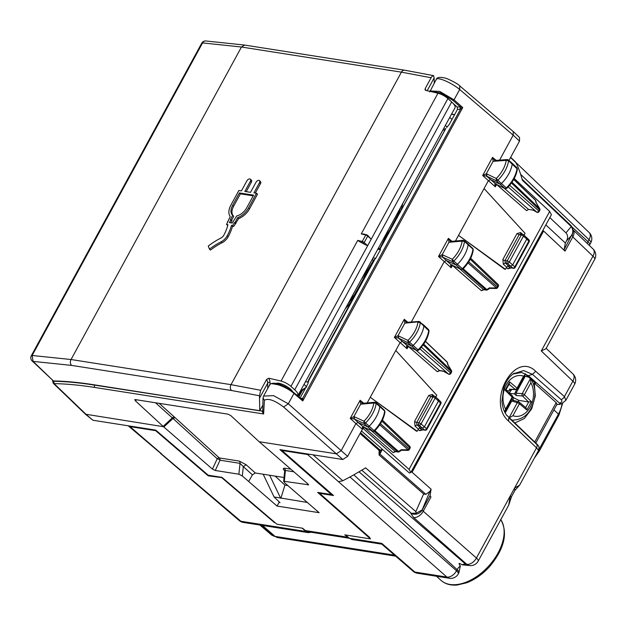 <?xml version="1.0" encoding="UTF-8"?>
<svg xmlns="http://www.w3.org/2000/svg" width="626" height="626" viewBox="0 0 626 626"><rect width="100%" height="100%" fill="white"/><g stroke="black" fill="none" stroke-linecap="round" stroke-linejoin="round"><path stroke-width="0.94" d="M525.3 374.231L530.425 378.628M530.707 378.879L535.645 383.292L534.283 383.073L535.308 396L531.709 408.801L524.322 418.536L514.83 422.957M506.919 415.601L506.379 414.866M512.999 374.035L521.607 372.454L528.383 375.717L526.92 375.483M411.337 471.589L431.103 489.211L430.039 495.612L430.962 497.036L423.231 511.215L422.253 509.9A8.568 8.185 -171 0 1 410.805 513.304L416.188 513.171L422.253 509.9L430.039 495.612M572.806 232.864L564.159 249.641L565.059 251.104L543.618 231.025L412.08 472.254M564.159 249.641L565.341 243.021L566.499 240.9L572.023 234.969A8.568 8.122 10.4 0 0 572.845 232.661L572.845 232.661A8.568 8.568 0 0 0 570.309 224.883L522.107 179.263M545.849 224.906L565.341 243.021M542.726 230.626L543.618 231.025M566.499 240.9C568.118 237.786 567.938 235.102 565.959 232.856L571.264 226.557L522.381 180.288L521.779 178.081A234.515 142.024 -47.9 0 0 517.139 165.053L515.417 161.798L510.675 157.306M556.843 404.498L559.574 404.404L559.589 403.183L528.383 375.717L532.413 374.317L523.68 370.561L513.195 373.886M534.283 383.073L556.178 402.667L557.038 404.146L535.825 443.036M506.802 415.288L537.413 444.593M542.922 230.814L411.532 471.769M282.224 449.984L281.95 450.493L307.577 454.523L309.964 454.343M380.123 450.352L379.872 454.03L382.016 450.102M360.06 433.528L379.113 450.399L379.059 454.961L423.638 493.969L425.915 494.337L429.945 491.324L431.103 489.211M565.959 232.856L549.831 217.598M128.181 425.79L130.012 426.635L155.639 430.657L155.882 430.218M559.589 403.183L559.832 403.089A4.288 2.277 70.6 0 0 561.686 403.66A4.288 2.277 70.6 0 0 561.741 403.645M559.832 403.089C561.968 402.197 562.398 401.023 561.123 399.591L532.413 374.317L535.731 371.335C514.494 350.2 486.152 402.174 508.586 421.118L508.781 417.659L536.709 444.366C538.07 445.634 538.266 445.665 537.28 444.452A4.288 3.396 -39.7 0 1 537.491 444.679L537.351 444.515M208.552 475.259L208.231 475.846L222.371 477.701M281.95 450.493L333.533 495.534L319.573 493.343L319.902 492.748M359.011 471.832L465.572 564.128L469.297 565.513A8.568 8.568 0 0 0 478.162 561.154L508.688 505.166L510.323 495.839L511.481 496.754M478.162 561.154A8.568 2.512 -151.4 0 0 476.417 558.024A8.568 5.344 -48.6 0 1 466.8 564.323L413.614 517.514A8.568 5.344 -48.6 0 0 423.231 511.215L476.417 558.024L514.502 488.178L514.916 490.424M594.684 259.367A8.568 8.568 0 0 0 593.096 249.038L572.868 229.703A8.568 5.258 133.7 0 1 572.931 229.758L572.931 229.758A8.568 5.258 133.7 0 1 572.79 236.925L592.955 256.206L541.287 350.967L572.86 381.156L564.441 396.602A4.288 2.668 131.4 0 1 561.123 399.591M593.096 249.038A8.568 5.258 133.7 0 1 592.955 256.206A8.568 2.512 -151.4 0 1 594.7 259.336L545.966 348.705L541.287 350.967M546.169 348.338L573.001 373.988A8.568 5.258 133.7 0 1 572.86 381.156A8.568 2.512 -151.4 0 1 574.605 384.286L565.857 400.319L564.441 396.602L535.731 371.335M536.709 444.366A4.288 2.629 133.7 0 1 536.513 447.817L538.579 450.352L519.627 485.111L514.502 488.178L536.513 447.817L508.586 421.118M449.413 578.275L417.385 573.244A8.568 6.346 -81.1 0 1 414.882 572.047A8.568 5.235 -49.1 0 1 413.105 571.256L381.837 544.166L351.961 539.495L349.425 538.297L345.529 534.98M349.95 476.973L456.526 570.779A8.568 5.344 131.4 0 1 446.909 577.078L307.577 454.523M319.581 493.335L369.903 537.632L368.87 537.468M423.638 493.969L415.828 511.606L416.188 513.171M415.828 511.606L365.592 467.841L362.861 469.523A234.515 142.024 132.1 0 1 345.865 479.156L342.563 480.862L338.682 481.605M378.574 450.141L380.185 450.196A1.714 1.056 -48.3 0 0 382.063 449.022M379.113 450.399L380.616 450.43A1.714 1.714 0 0 0 382.47 449.57A1.714 0.501 -151.4 0 0 382.455 449.374M565.059 251.104L572.79 236.925L572.023 234.969C573.267 232.097 573.017 229.288 571.264 226.557L570.302 224.883M271.645 535.05L274.611 536.161M208.231 475.846L155.639 430.657M311.153 532.257L308.399 532.648L305.926 531.466L302.178 528.172M275.205 522.757L274.681 522.303M222.183 478.045L274.493 522.647M128.252 425.852L240.9 521.255A8.568 6.346 -81.1 0 0 243.404 522.444L308.407 532.656M460.36 565.904A7.512 4.546 -47.9 0 0 457.144 569.652A8.568 2.512 28.6 0 1 458.881 572.782L460.36 565.904C458.169 563.032 458.748 562.664 462.098 564.816L469.304 565.521M381.829 544.166L381.782 543.384L349.425 538.297M394.536 555.168L275.174 536.419L277.216 537.538L395.663 556.146M280.018 502.647L274.086 496.981L263.17 474.226M274.086 496.981L280.558 497.999L269.642 475.244M280.558 497.999L307.335 502.459M287.819 485.557L284.916 485.103L275.15 476.112M284.916 485.103L280.886 498.312M455.478 240.994L458.545 235.368L505.472 269.329L504.611 269.196L458.545 235.368L484.07 188.559L525.089 233.349L524.079 235.204M367.196 402.901L370.263 397.283L417.182 431.236L416.329 431.103L370.263 397.283L395.781 350.474L436.799 395.256L435.79 397.111M448.474 374.035L448.482 374.121A1.714 1.714 0 0 0 450.837 373.448L450.485 372.83A1.714 1.072 131.4 0 1 448.568 374.09L443.263 371.069L439.233 370.435L437.3 371.688L408.34 346.413M443.411 371.234L448.568 374.09L419.905 348.862M409.678 446.221A1.714 1.714 0 0 1 410.022 448.302L409.67 447.684A1.714 1.049 -46.3 0 0 409.701 446.244L382.408 420.148M497.967 284.314A1.714 1.714 0 0 1 498.312 286.395L497.96 285.769A1.714 1.049 -46.3 0 0 497.991 284.337L470.689 258.241M536.756 212.128L536.772 212.214A1.714 1.714 0 0 0 539.127 211.541L538.775 210.915A1.714 1.072 131.4 0 1 536.85 212.175L533.282 210.148L528.516 209.405L526.591 210.665L496.629 184.498M533.086 210.117L536.85 212.175L508.195 186.955M410.022 448.31L409.373 449.491A1.714 0.501 -151.4 0 0 409.028 448.865A1.714 1.072 131.4 0 1 408.144 449.836L379.724 424.827M399.224 451.753L401.493 450.266L407.839 450.384A1.714 0.407 -88.9 0 0 408.144 449.836L401.266 449.711L398.559 451.487A1.714 1.072 131.4 0 1 397.51 451.776A1.714 1.268 98.9 0 0 398.011 452.011A1.714 1.714 0 0 0 399.224 451.753A1.714 0.54 -123.2 0 1 398.559 451.487L374.927 430.688M415.922 350.09L439.734 370.678L437.3 371.688M539.119 211.541L539.768 210.359A1.714 0.501 -151.4 0 0 539.424 209.733L538.775 210.915L509.658 185.288M539.659 208.732L536.247 202.902M498.304 286.395L497.662 287.584A1.714 0.501 -151.4 0 0 497.31 286.958A1.714 1.072 131.4 0 1 496.434 287.929L468.013 262.912M459.523 268.664L483.374 289.486L485.799 289.861A1.714 1.268 98.9 0 0 486.3 290.104A1.714 1.714 0 0 0 487.49 289.854L489.775 288.359L496.121 288.476A1.714 0.407 -88.9 0 0 496.434 287.929L489.704 287.929M450.837 373.456L451.487 372.267A1.714 0.501 -151.4 0 0 451.135 371.641L450.485 372.83L421.368 347.203M451.377 370.647L447.715 364.528L447.214 362.243L425.406 341.389M395.585 451.628L393.159 452.645L395.092 451.393A1.714 1.268 98.9 0 0 395.585 451.636A1.714 1.268 98.9 0 0 395.593 451.636L398.011 452.011M483.875 289.721L483.374 289.486L481.441 290.738L483.875 289.721L486.3 290.104M447.504 362.736A1.714 1.252 167.7 0 0 447.214 362.243A1.714 1.049 133.7 0 0 447.019 361.875A1.714 1.714 0 0 1 447.504 362.72L447.95 364.755M487.505 289.846A1.714 0.54 -123.2 0 1 486.84 289.58L489.555 287.796M513.688 179.482L535.504 200.336A1.714 1.049 133.7 0 0 535.3 199.96A1.714 1.714 0 0 1 535.786 200.813A1.714 1.252 167.7 0 0 535.504 200.336L536.005 202.613M408.308 346.397L407.033 348.737L406.517 346.162L406.97 345.755L416.775 350.505L418.598 350.208C424.506 344.245 428.004 337.844 429.092 331.021L428.583 329.597L423.732 325.019A1.714 1.041 132.1 0 1 423.732 325.019A1.714 1.041 132.1 0 1 423.943 325.794A25.713 15.572 132.1 0 1 413.144 345.442A1.714 1.041 132.1 0 1 411.493 345.99L402.182 341.467L400.045 342.665L395.781 350.474M418.465 349.84L418.043 349.84A1.565 0.947 132.1 0 1 416.533 350.349L407.995 342.696L398.527 338.095L394.38 337.43L398.011 335.685L398.261 338.017M428.583 329.597A1.565 0.947 132.1 0 1 428.779 330.309A25.564 15.486 132.1 0 1 418.043 349.84L409.545 342.172A1.612 0.978 132.1 0 1 407.995 342.696L407.956 340.403L409.545 342.172A25.611 15.509 132.1 0 0 420.296 322.609L429.092 331.021M407.886 322.28L404.255 319.307L406.65 322.625L404.842 323.165L419.537 321.709A1.612 0.978 132.1 0 1 420.077 321.866A1.612 0.978 132.1 0 1 420.296 322.609L417.925 322.257A23.898 14.468 -47.9 0 1 407.956 340.403L398.011 335.685L404.842 323.165L404.255 319.307L394.38 337.43L407.033 348.737L407.988 345.709L406.517 346.162M398.535 335.826L398.527 338.095L407.706 346.061M416.767 350.497L408.528 346.46M365.052 427.683L363.025 426.76L358.025 422.417L367.54 426.783A1.714 1.041 -47.9 0 0 369.183 426.212A25.713 15.572 -47.9 0 0 379.825 406.54A1.714 1.041 -47.9 0 0 379.614 405.781A1.714 1.041 -47.9 0 0 379.591 405.765L375.96 402.628A1.612 0.978 -47.9 0 1 376.179 403.355L384.661 411.055A1.565 0.947 -47.9 0 0 384.474 410.359L379.614 405.781M372.853 431.314L372.58 431.142A1.565 0.947 -47.9 0 0 374.082 430.618L365.584 422.949A25.611 15.509 -47.9 0 0 376.179 403.355L373.808 403.027L375.397 402.471M393.159 452.645L364.168 427.339L362.391 429.256L355.897 423.614L358.025 422.417L354.371 419.044L354.363 416.767L353.87 416.642L350.231 418.387L355.897 423.614L341.139 450.697L336.326 453.842L342.805 459.5L347.618 456.346L362.391 429.256M371.241 430.571L395.092 451.393L397.51 451.776L374.231 431.283L372.838 431.306L363.025 426.76L362.376 427.12L363.847 426.666L363.143 428.411M362.376 427.12L362.618 428.904M374.215 431.291L374.63 430.985C380.506 424.984 383.949 418.575 384.974 411.767L384.661 411.055A25.564 15.486 -47.9 0 1 374.082 430.618L374.497 430.625M453.334 265.776L451.307 264.853L446.307 260.51L455.822 264.876A1.714 1.041 -47.9 0 0 457.473 264.305A25.713 15.572 -47.9 0 0 468.115 244.633A1.714 1.041 -47.9 0 0 467.896 243.874A1.714 1.041 -47.9 0 0 467.88 243.85L472.755 248.452A1.565 0.947 -47.9 0 1 472.951 249.148L464.469 241.448A1.612 0.978 -47.9 0 0 464.249 240.72L467.88 243.85M463.217 268.781L486.84 289.58A1.714 1.072 -48.6 0 1 485.799 289.861L462.512 269.368L460.861 269.227A1.565 0.947 -47.9 0 0 462.371 268.71L453.866 261.042A25.611 15.509 -47.9 0 0 464.469 241.448L462.09 241.112L463.686 240.564M461.119 269.391L451.307 264.853L450.657 265.205L452.136 264.751L451.174 267.779L452.457 265.432L481.441 290.738M442.402 257.067L442.152 254.727L438.513 256.48L442.652 257.137L446.307 260.51L444.186 261.707L411.298 322.03M450.657 265.205L451.174 267.779L438.513 256.48L448.396 238.357L448.983 242.215L450.79 241.675L448.396 238.357L452.003 241.307M462.489 269.383L462.919 269.078C468.788 263.069 472.239 256.668 473.256 249.86L472.951 249.148A25.564 15.486 -47.9 0 1 462.371 268.71L462.778 268.718M506.755 187.933L506.332 187.933A1.565 0.947 132.1 0 1 504.822 188.442L496.277 180.781L486.817 176.188L486.817 173.918L496.238 178.488L497.827 180.265A1.612 0.978 132.1 0 1 496.277 180.781L496.238 178.488A23.898 14.468 -47.9 0 0 506.207 160.35L507.819 159.794A1.612 0.978 132.1 0 1 508.367 159.951L511.998 163.089A1.714 1.041 132.1 0 1 512.013 163.112A1.714 1.041 132.1 0 1 512.225 163.879A25.713 15.572 132.1 0 1 501.434 183.528A1.714 1.041 132.1 0 1 499.783 184.083L490.463 179.56L488.327 180.75L484.07 188.559M517.373 169.114L516.873 167.69A1.565 0.947 132.1 0 1 517.068 168.394A25.564 15.486 132.1 0 1 506.332 187.933L497.827 180.265A25.611 15.509 132.1 0 0 508.586 160.694L517.373 169.114C516.286 175.937 512.788 182.33 506.88 188.301L505.049 188.59L495.252 183.841L494.806 184.255L495.315 186.822L482.662 175.515L486.3 173.77L486.543 176.109L482.662 175.515L492.545 157.392L496.168 160.373M494.806 184.255L496.277 183.801L495.315 186.822L496.59 184.482M495.988 184.154L486.543 176.109M497.302 184.787L496.809 184.553M440.336 403.754L440.54 403.05A1.714 1.041 -45.1 0 0 440.594 401.642A1.714 1.714 0 0 1 440.876 403.684M438.114 399.372L438.466 400.992L424.342 426.893L422.425 428.153L424.624 430.015L421.987 429.647M426.877 429.366A1.714 0.501 -151.4 0 0 426.533 428.74A1.714 1.08 130.2 0 1 424.624 430.015A1.714 1.213 -79.4 0 0 425.054 430.226A1.714 1.714 0 0 0 426.885 429.35L440.884 403.676M514.611 267.537L514.815 266.825A1.714 1.08 130.2 0 1 512.913 268.1L509.799 267.521L513.343 268.319A1.714 1.213 -79.4 0 1 512.913 268.1L510.706 266.246L512.631 264.986L526.756 239.077L528.821 241.135L514.815 266.825L509.337 262.012A1.714 1.041 132.1 0 1 507.412 263.272L510.706 266.246L508.57 265.909L505.245 262.936L503.335 264.203L506.645 267.169L508.57 265.909M513.343 268.319A1.714 1.714 0 0 0 515.167 267.443L529.173 241.761A1.714 0.501 -151.4 0 0 528.821 241.135A1.714 1.041 -45.1 0 0 528.876 239.727A1.714 1.714 0 0 1 529.166 241.777M432.136 395.804L434.303 396.148A1.714 1.268 -81.1 0 1 434.827 396.399A1.714 1.041 -47.9 0 1 435.187 396.563A1.714 1.714 0 0 0 434.303 396.148A1.714 1.268 -81.1 0 0 433.028 396.923L418.904 422.832A1.714 1.268 98.9 0 0 419.13 425.187A1.714 1.041 132.1 0 0 421.055 423.919A1.714 0.501 -151.4 0 0 418.904 422.832L416.713 422.487L430.837 396.579L433.028 396.923A1.714 0.501 -151.4 0 1 435.18 398.019L421.055 423.919L426.533 428.74L440.54 403.05L435.18 398.019A1.714 1.041 -47.9 0 0 435.187 396.563L438.505 399.56M526.403 237.457L526.756 239.077L523.461 236.112A1.714 1.041 -47.9 0 0 523.477 234.656L528.876 239.727M420.289 427.816L422.425 428.153L419.13 425.187L416.963 424.843L415.046 426.11L418.364 429.076L420.289 427.816L416.963 424.843L416.713 422.487A1.714 0.501 28.6 0 1 414.568 421.4L415.046 426.11M417.182 431.236L418.364 429.076M505.472 269.329L506.645 267.169M422.98 429.835L419.616 430.711L421.517 429.428L419.428 427.683M511.27 267.928L507.905 268.804L509.799 267.521L507.717 265.776M279.298 501.966L277.068 506.066L319.119 512.678L284.392 482.591L284.337 481.339L308.649 484.798M215.258 470.486L220.023 460.204A2.574 0.97 24.9 0 0 217.222 458.772L212.425 469.101L215.258 470.486L238.866 474.195L242.317 475.979L277.068 506.066M248.679 481.488L252.411 474.852L255.306 472.99L284.04 477.505M349.386 538.266L307.82 531.74L305.308 530.543L302.624 528.234L276.895 524.197L221.972 477.364L208.239 475.204L155.772 430.125L92.906 420.249L85.426 414.193L163.472 426.697L135.106 400.562L135.286 399.591L227.997 414.154L230.791 415.594L259.156 441.721L336.326 453.842L283.586 407.002C274.595 400.28 268.202 398.034 264.407 400.257L263.616 413.974L262.693 411.971L263.03 397.972L264.407 400.257M342.805 459.5L279.932 449.625L331.389 494.548L317.656 492.396L370.49 538.9L344.769 534.854L349.331 538.219M373.166 257.889L375.772 258.295L380.483 249.664L380.217 248.671L445.775 128.557M372.102 259.837L373.565 260.166A2.574 0.681 -150 0 1 373.675 260.189L354.449 294.721L354.965 294.94M499.579 160.115L513.195 135.146L513.25 131.546L459.719 85.879L459.687 89.495L513.195 135.146L519.502 141.124L508.954 160.459M519.549 137.524L519.502 141.124M53.187 383.206L85.418 414.177M92.906 420.249L86.294 414.576L54.094 383.621L53.695 381.257L53.085 380.898M53.695 381.257C66.004 381.484 79.541 382.76 94.307 385.076L94.432 384.849M262.881 411.165L94.307 385.076L94.526 387.416C79.831 385.115 66.348 383.848 54.094 383.621L53.226 383.253L52.568 380.577M436.181 79.956C435.563 76.004 450.634 81.967 459.687 89.495L454.038 99.847L439.718 91.404L429.968 90.934M135.286 399.591L134.723 399.607M283.586 407.002L288.312 403.778L273.57 395.632L263.562 396.109L263.03 397.972M379.943 248.694L399.365 211.76A180.922 109.566 -47.9 0 0 400.499 207.754M400.523 212.089L399.365 211.76M397.753 216.471L397.33 216.087A180.898 109.558 -47.9 0 0 399.075 210.367M389.051 232.598L388.441 232.645M375.772 258.295L374.058 259.923L308.422 380.311M308.743 380.858L308.407 380.491L308 383.511L300.128 397.956M350.177 300.042A180.898 109.558 -47.9 0 0 354.449 294.721L351.421 299.69L352.352 300.433M308.415 380.577L308.532 381.915L307.765 382.189L308.446 380.944M308.532 381.915L305.574 381.844M354.019 295.66L354.472 295.848M364.582 276.395L365.138 276.449M262.701 410.351L262.114 411.431L263.616 413.974L94.526 387.416M269.806 384.654L263.562 396.109M269.665 385.334C268.93 380.553 285.918 386.211 293.962 393.425L288.312 403.778L347.618 456.346M442.903 129.989L444.757 130.278M288.195 388.652L288.672 387.776M291.278 390.632L291.497 390.233M284.893 386.852L285.472 385.796M301.02 398.793L302.859 398.269L302.765 400.937L301.294 398.958L293.962 392.705C286.669 387.15 274.157 380.232 269.837 384.599M302.491 398.762L301.349 398.981L302.859 398.269M453.154 103.462L457.176 107.03L457.465 109.409L449.304 124.371L446.753 127.414M271.739 383.636L281.559 385.373L293.797 392.627L293.962 393.425L302.765 400.937L462.731 107.57L460.227 106.827L460.493 109.174L462.731 107.57L454.038 99.847L453.091 100.489L440.399 92.828L430.766 91.529M494.563 160.514L507.154 159.552L508.367 159.951A1.612 0.978 132.1 0 1 508.586 160.694L506.207 160.35L493.671 161.289L495.221 160.741M486.817 173.918L486.3 173.77L493.124 161.258L492.545 157.392L494.939 160.718L493.671 161.289M451.096 241.699L448.983 242.215L442.152 254.727L442.645 254.86L442.652 257.137L452.324 261.574A1.612 0.978 -47.9 0 0 453.866 261.042L452.269 259.281L452.324 261.574L460.861 269.227L452.801 265.526M464.249 240.72L463.005 240.314L450.43 241.472M406.258 322.406L418.864 321.459L423.708 324.996M405.382 323.196L406.939 322.648M363.714 403.214L360.114 400.264L362.509 403.582L360.693 404.122L360.114 400.264L350.231 418.387L354.371 419.044L364.035 423.489A1.612 0.978 -47.9 0 0 365.584 422.949L363.98 421.188L364.035 423.489L372.58 431.142L364.512 427.441M362.141 403.379L374.724 402.228L375.96 402.628M354.113 418.974L353.87 416.642L360.693 404.122L362.806 403.606M301.802 390.734L301.959 390.029L306.748 386.86M449.742 117.445L451.98 119.464M445.376 125.458L447.167 127.07M443.787 128.369L445.141 129.574M331.389 494.548L331.717 493.945M514.212 178.52L549.667 211.455L551.428 214.671L410.844 472.497M361.46 430.954L409.42 473.029L410.844 472.481L409.036 469.367L549.667 211.455M363.424 428.708L409.036 469.367M307.656 483.734L307.953 485.048L308.109 484.125L259.156 441.721M284.752 470.822C282.835 469.062 282.803 468.185 284.666 468.209L285.393 470.47L284.337 481.339L283.656 481.55L284.666 471.073L285.393 470.47L293.891 471.808M212.425 469.101L163.472 426.697M284.658 471.12L284.548 470.259L285.3 471.073M163.809 426.987L173.003 418.481L172.338 417.886A2.574 1.549 131.9 0 1 174.404 417.033L219.303 457.942A2.574 1.901 -81.1 0 1 220.023 460.204L240.024 463.35L243.318 466.636L246.19 464.766L239.296 461.08A2.574 1.901 -81.1 0 1 240.024 463.35L238.866 474.195M512.686 396.649L513.915 397.862L518.829 400.358L518.085 401.735M509.462 393.034L510.667 390.679M516.81 389.395L514.517 393.895L509.321 393.324M511.669 389.505L510.98 390.679L506.465 390.726M509.228 389.208L515.284 389.403A1.714 1.236 91.8 0 0 515.847 389.638L509.228 389.208L510.98 390.679M514.517 393.895L516.176 395.53L522.491 395.968A1.714 1.033 -45.4 0 0 524.361 394.74L530.871 382.799L530.551 378.401L522.24 393.644A1.714 1.182 94 0 0 522.491 395.968L528.579 401.978L531.388 401.681L526.857 409.991L519.431 403.778A1.714 0.501 28.6 0 0 517.311 402.682A1.714 1.268 106.9 0 1 518.758 401.939A1.714 1.714 0 0 1 519.384 402.275A1.714 1.064 129.9 0 1 519.431 403.778L512.921 415.719L509.001 417.925M529.33 377.345L525.23 376.273L515.996 393.214L516.176 395.53M525.23 376.273A25.181 18.498 99.2 0 0 524.643 375.522M505.213 412.988L511.747 400.992L513.5 400.437M513.343 400.296L511.825 399.028M506.043 389.654L509.423 383.597M505.902 389.583L505.119 390.209L512.146 397.15A1.714 1.033 134.6 0 0 512.209 395.742A1.714 1.033 134.6 0 0 511.919 395.577M508.938 384.012L509.65 381.899L505.119 390.209M526.857 409.991L525.871 407.706L519.384 402.275A1.714 1.064 129.9 0 0 519.126 402.142A1.714 1.268 106.9 0 0 518.782 401.947L513.163 400.241M528.579 401.978L518.829 400.358M515.824 389.638A1.714 1.714 0 0 0 517.436 388.746A1.714 0.501 -151.4 0 0 517.076 388.112L523.586 376.171A20.572 15.11 99.2 0 0 503.179 394.615A20.572 15.11 99.2 0 0 505.636 409.091L504.728 412.049M523.586 376.171L525.159 374.583L525.284 373.628M367.658 245.705L364.512 244.351A8.568 2.512 28.6 0 0 360.568 242.231L357.736 240.384A425.148 124.417 28.6 0 1 362.219 241.495L365.748 235.016A0.861 0.548 -76 0 1 366.554 234.734L367.54 235.266A0.861 0.524 -47.6 0 1 367.728 235.353L371.187 239.234L367.658 245.705L364.191 242.559L367.728 236.08A0.861 0.524 -47.6 0 0 367.728 235.353L364.121 234.061L361.265 233.913L437.973 93.227A8.568 2.512 28.6 0 1 447.903 98.556L451.675 101.983A15.853 4.64 28.6 0 1 454.977 107.852L298.203 395.029A15.853 4.64 28.6 0 0 294.721 389.826L451.675 101.983M262.756 405.28L259.743 410.812L259.485 395.773L231.565 390.514A4.288 3.169 -81.1 0 1 231.017 384.654L260.69 390.28L266.637 379.372L268.757 378.221A425.148 124.417 28.6 0 1 281.027 381.07A8.568 2.512 28.6 0 1 290.957 386.399L294.721 389.826M364.888 234.32L364.121 234.061M31.3 355.756A4.288 1.252 28.6 0 1 32.145 355.482L202.581 42.912A4.288 1.252 -151.4 0 0 201.736 43.186L31.3 355.756A4.288 4.288 0 0 0 32.09 360.897L53.429 380.944C65.683 381.179 79.158 382.455 93.837 384.755L259.743 410.812M246.229 191.65L251.339 182.276L250.33 181.36A2.574 1.557 -47.9 0 0 250.345 179.185A2.574 1.557 -47.9 0 0 246.91 180.82L241.417 190.899L238.858 190.5L230.884 205.109A14.14 8.568 -47.9 0 0 230.251 216.486L226.502 224.491L227.747 225.446M260.455 183.708L259.438 182.792A2.574 1.557 -47.9 0 0 259.454 180.617L260.471 181.532A2.574 1.557 132.1 0 1 260.455 183.708L255.338 193.082M259.438 182.792L253.945 192.863L256.511 193.27L257.521 194.185L249.555 208.794A14.14 8.568 132.1 0 1 238.662 218.56L233.78 226.393L232.559 226.197A39.43 23.882 132.1 0 1 228.193 236.738A9.429 5.712 132.1 0 1 222.128 242.708L221.111 241.8A54.861 33.225 -47.9 0 0 209.452 249.156L210.461 250.071A54.861 33.225 132.1 0 1 222.128 242.708M250.345 179.185L251.355 180.1A2.574 1.557 132.1 0 1 251.339 182.276M233.357 215.907A11.573 7.011 132.1 0 1 233.608 206.29L240.4 193.841L253.248 195.852M240.4 193.841L239.382 192.925L232.598 205.375A11.573 7.011 -47.9 0 0 232.536 215.172A11.573 7.011 -47.9 0 0 232.731 215.336L233.741 216.252L231.557 220.266M232.731 215.336L230.384 219.632L231.972 220.634L230.775 222.817M427.175 90.715L434.154 77.914L433.419 75.605L404.615 70.198L244.649 45.072L241.456 47.02L202.581 42.912A4.288 3.521 92.6 0 1 205.696 40.956A4.288 4.288 0 0 0 201.736 43.186M434.154 77.914L434.233 83.109M53.429 380.944L33.076 361.39L32.145 355.482L71.051 359.527L241.456 47.02L401.423 72.147L431.111 77.741C432.535 75.613 433.442 75.05 433.826 76.043M259.485 395.773L260.69 390.28M425.077 89.941L425.156 88.657L431.111 77.741M425.054 89.901L425.703 90.387A425.148 124.417 28.6 0 1 437.973 93.227M296.356 394.74L298.203 395.029M227.911 221.901L227.504 221.526M209.452 249.156L208.262 246.034A60.002 36.339 -47.9 0 1 221.017 237.982A4.288 2.598 -47.9 0 0 223.779 235.266A34.289 20.768 -47.9 0 0 227.927 224.718L226.502 224.491M221.111 241.8A9.429 5.712 -47.9 0 0 227.183 235.822A39.43 23.882 -47.9 0 0 231.542 225.282L232.559 226.197M233.78 226.393L231.542 225.282M235.345 223.513L234.335 222.598L232.762 225.477M235.916 223.599L234.335 222.598M238.662 218.56L237.653 217.652L234.906 222.684M237.653 217.652A14.14 8.568 -47.9 0 0 248.545 207.879L256.511 193.27M259.454 180.617A2.574 1.557 -47.9 0 0 256.026 182.252L250.533 192.331L244.836 191.439L250.33 181.36M239.382 192.925L253.624 195.155L246.832 207.613A11.573 7.011 -47.9 0 1 236.714 215.962L232.23 223.052L229.39 222.598L230.955 219.726M516.153 162.83L510.55 157.533M571.874 226.878L587.963 241.644L589.019 239.711A8.568 5.258 -46.3 0 0 589.16 232.543A8.568 8.568 0 0 1 590.756 242.841A8.568 2.512 -151.4 0 0 589.019 239.711L520.629 174.325M379.059 454.961L379.872 454.03L425.915 494.337M429.945 491.324L422.307 509.541M590.756 242.841L589.708 244.774A8.568 2.512 -151.4 0 0 587.963 241.644A6.55 3.967 -47.9 0 0 587.235 243.428M556.178 402.667L534.737 441.995M458.881 572.782L458.271 573.909A8.568 8.568 0 0 1 449.39 578.267A8.568 6.346 -81.1 0 1 446.909 577.078L414.882 572.047L381.782 543.384M342.798 480.745L313.008 454.82M380.616 450.43A1.714 1.182 101.7 0 1 380.185 450.196L360.529 432.676M413.614 517.514L410.805 513.304M260.94 525.198L273.609 536.005L274.97 536.459M161.508 453.772L130.012 426.635M305.926 531.466L240.9 521.255A8.568 5.125 -49.5 0 1 239.171 520.503L160.624 453.529M500.792 519.643A42.803 25.924 132.1 0 1 486.574 568.291A42.803 25.924 132.1 0 1 440.79 580.185L436.518 576.249M410.867 512.952L361.789 470.173M273.531 535.989L274.313 536.349M562.672 403.246L558.979 415.015A2.574 0.751 -151.4 0 0 558.455 414.076L538.759 449.984M562.078 403.512A26.613 16.12 -47.9 0 1 558.455 414.076L553.9 409.897M537.515 452.308A26.613 16.12 -47.9 0 0 538.837 450.055A2.574 0.751 -151.4 0 1 539.362 450.994L534.268 458.263M462.098 564.816A7.512 4.546 -47.9 0 1 465.572 564.128A8.568 6.346 98.9 0 0 468.076 565.325M353.807 474.837L457.144 569.652L456.526 570.779A8.568 2.512 -151.4 0 1 458.271 573.909M262.404 525.433L274.344 535.731M381.915 421.142L409.67 447.684L409.028 448.865L380.444 423.716M511.442 182.988L539.424 209.733A1.714 1.049 -46.3 0 0 539.651 208.669L511.982 182.221M470.196 259.227L497.96 285.769L497.31 286.958L468.733 261.801M423.16 344.895L451.135 371.641A1.714 1.049 -46.3 0 0 451.362 370.576L423.7 344.128M528.516 209.405L504.212 188.183M406.97 345.755L407.463 345.99M363.323 426.948L362.822 426.713M451.604 265.041L451.111 264.798M495.745 184.083L495.252 183.841M520.417 233.897L522.593 234.234A1.714 1.268 -81.1 0 1 523.109 234.492A1.714 1.041 -47.9 0 1 523.477 234.656A1.714 1.714 0 0 0 522.593 234.234A1.714 1.268 -81.1 0 0 521.309 235.016A1.714 0.501 -151.4 0 1 523.461 236.112L509.337 262.012A1.714 0.501 -151.4 0 0 507.185 260.917A1.714 1.268 98.9 0 0 507.412 263.272L505.245 262.936L505.002 260.58L519.126 234.672L521.309 235.016L507.185 260.917L505.002 260.58A1.714 0.501 28.6 0 1 502.858 259.493L503.335 264.203M414.568 421.4L428.693 395.499L432.308 394.45L434.186 396.125M432.308 394.45L432.66 396.062L430.837 396.579L428.693 395.499M502.858 259.493L516.982 233.584L520.597 232.536L522.467 234.218M520.597 232.536L520.942 234.147L519.126 234.672L516.982 233.584M419.616 430.711L418.145 429.475M507.905 268.804L506.426 267.568M378.339 248.397L378.973 248.444A1.714 1.268 98.9 0 0 378.206 248.639M377.869 249.25L380.483 249.664M372.728 258.679A1.714 1.268 98.9 0 0 373.096 260.087M379.872 248.585A178.332 108.001 -47.9 0 0 388.55 229.672M361.82 278.687A178.332 108.001 -47.9 0 0 373.565 260.166M400.945 210.618A181.775 110.082 -47.9 0 0 402.854 203.434M374.982 259.031L308.688 380.608M348.346 303.399A180.922 109.566 -47.9 0 0 351.421 299.69M345.622 308.399A181.775 110.082 -47.9 0 0 351.225 301.802M293.797 392.627L293.962 393.425M300.66 398.418L302.749 398.261L460.493 109.174M457.176 107.03L460.227 106.827L453.091 100.489M457.465 109.409L460.384 109.174L459.899 106.811M449.562 242.246L462.09 241.112A23.898 14.468 -47.9 0 1 452.269 259.281L442.645 254.86M361.272 404.153L373.808 403.027A23.898 14.468 -47.9 0 1 363.98 421.188L354.363 416.767M298.43 396.508L301.959 390.029L301.396 389.513M306.364 386.508L304.142 384.474M451.557 114.12L454.625 114.605M305.308 530.543L347.399 537.155M155.514 402.768L172.338 417.886L163.143 426.392M136.906 399.85L135.106 400.562M175.084 417.652L173.003 418.481L217.222 458.772A2.574 1.573 -47.7 0 1 219.303 457.942L239.296 461.08M284.666 468.209L290.855 469.179M174.404 417.033L159.168 403.34M255.306 472.99L246.19 464.766M252.411 474.852L243.318 466.636L242.317 475.979M513.915 397.862L512.827 399.865M504.838 411.845L512.506 397.784A1.714 0.501 -151.4 0 0 512.146 397.15L505.636 409.091M509.087 384.223L515.284 389.403A1.714 1.064 -50.1 0 0 517.076 388.112L509.65 381.899M511.747 400.992L517.311 402.682L509.188 417.573M528.704 402.002L525.676 407.542M515.996 393.214L522.24 393.644A1.714 0.501 28.6 0 1 524.361 394.74L531.388 401.681M512.921 415.719A20.572 15.11 99.2 0 0 533.329 397.275A20.572 15.11 99.2 0 0 530.871 382.799M511.833 420.093L512.569 420.156A24.852 18.256 -80.8 0 1 511.802 420.069M281.027 381.07L357.736 240.384M290.957 386.399L447.903 98.556M231.565 390.514L71.599 365.396A4.288 3.169 -81.1 0 1 71.051 359.527L231.017 384.654L401.423 72.147A4.288 3.169 -81.1 0 1 404.615 70.198M32.09 360.897A4.288 2.723 -46.1 0 0 33.076 361.39L71.599 365.396M425.156 88.657A42.858 12.543 28.6 0 1 425.883 90.426M259.774 397.706L267.701 383.167L267.74 388.449M266.637 379.372A42.858 12.543 28.6 0 1 267.701 383.167A1.714 1.62 179.6 0 1 270.009 382.47L270.025 384.317M268.757 378.221A44.571 13.044 28.6 0 1 270.009 382.47M277.028 383.793A8.678 2.543 28.6 0 1 277.122 383.456L277.122 383.456C275.041 383.409 280.425 381.586 290.511 389.239L292.365 391.766M276.113 383.574A9.539 2.794 28.6 0 1 282.31 384.278A9.539 2.794 28.6 0 1 290.691 389.317A9.539 2.794 28.6 0 1 292.6 391.602M361.265 233.913A425.148 124.417 28.6 0 1 365.748 235.016A1.714 0.501 28.6 0 1 367.728 236.08L371.187 239.234M360.568 242.231A424.287 124.167 28.6 0 1 362.235 242.645L364.512 244.351M362.235 242.645A0.861 0.548 -76 0 1 362.219 241.495A1.714 0.501 28.6 0 1 364.191 242.559A0.861 0.524 -47.6 0 1 363.229 243.185M228.193 236.738L227.183 235.822M249.555 208.794L248.545 207.879M233.608 206.29L232.598 205.375M589.16 232.543L516.074 162.666M507.177 415.93L507.256 416.016C504.235 412.331 502.482 407.409 501.989 401.243L503.836 387.486C506.215 380.874 509.681 376.101 514.22 373.182M380.42 449.883L380.06 450.462M559.574 404.404L561.686 403.66L565.857 400.319M508.688 505.174L511.489 496.747L514.932 490.401L519.627 485.111M589.708 244.774L589.356 245.462M259.9 525.034L271.762 535.144L274.36 536.357M538.579 450.352C539.8 444.507 537.765 446.338 537.491 444.679L537.491 444.679M574.605 384.286A8.568 8.568 0 0 0 573.001 373.988M500.667 519.384C508.218 532.882 504.493 548.666 489.485 566.726C482.568 574.253 474.97 579.606 466.683 582.79L457.027 585.044C450.399 585.568 444.984 583.948 440.79 580.185M413.105 571.256A8.568 8.568 0 0 0 417.385 573.244M239.171 520.503A8.568 8.568 0 0 0 243.436 522.452M262.091 525.378L274.642 536.185L277.216 537.538M558.979 415.015L539.362 450.994M407.839 450.384A1.714 1.714 0 0 0 409.373 449.491M443.451 371.265L439.734 370.678M539.768 210.359A1.714 1.714 0 0 0 539.729 208.654L536.2 202.793M496.121 288.476A1.714 1.714 0 0 0 497.662 287.584M451.487 372.267A1.714 1.714 0 0 0 451.448 370.561L447.919 364.7M535.793 200.836L536.232 202.84M425.469 341.272L447.019 361.875M535.3 199.96L513.758 179.365M407.424 345.975L408.755 346.608M384.974 411.767L384.466 410.359M473.256 249.852L472.755 248.452M516.873 167.69L512.013 163.112M505.049 188.59L495.714 184.067M438.513 399.568L440.594 401.642M425.054 430.226L421.971 429.647M513.257 131.554L519.564 137.532M429.726 91.983L436.283 79.346C436.823 77.319 439.765 76.888 445.117 78.039L447.387 78.798C454.147 81.849 458.255 84.213 459.719 85.879M445.853 128.26L380.217 248.639L378.973 248.444M262.857 411.282L262.693 411.971M278.781 383.339L278.327 384.161M301.349 398.981L302.514 398.746L301.286 398.95M302.311 398.887L301.615 399.059L302.311 398.887M302.53 398.715L301.388 399.005L302.522 398.731M301.599 399.044L302.577 398.652M302.546 398.692L301.466 399.028L302.546 398.699M298.884 396.9L302.295 390.64L305.926 387.314M451.471 114.276L454.546 114.761M512.506 397.784A1.714 1.714 0 0 0 512.209 395.742L506.098 389.708M517.436 388.746L525.12 374.645M512.569 420.156C524.549 419.623 531.928 412.018 534.714 397.322C535.527 389.881 534.072 383.448 530.347 378.034M205.704 40.956L244.649 45.072"/></g></svg>
